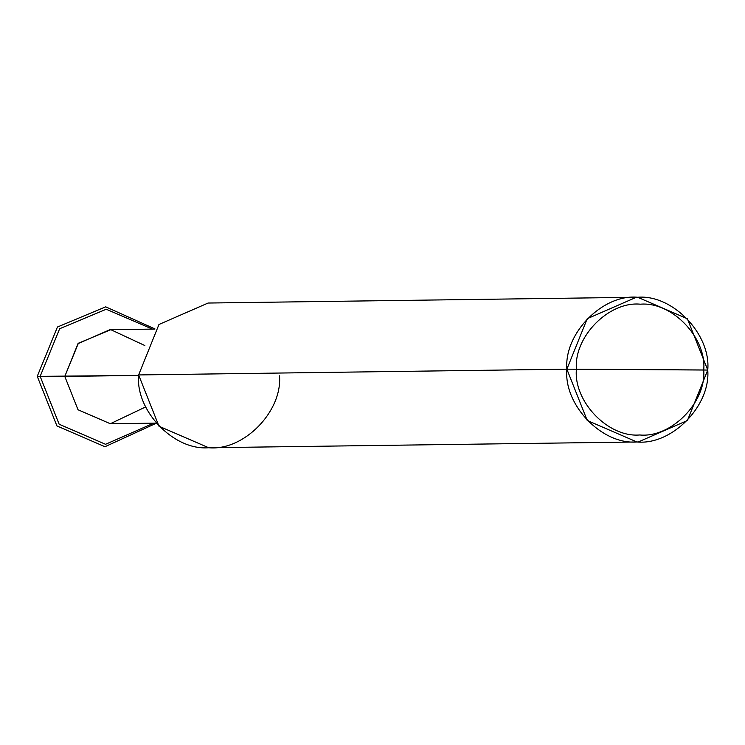 <?xml version="1.0" encoding="UTF-8"?>
<svg xmlns="http://www.w3.org/2000/svg" width="745" height="745" viewBox="0 0 745 745"><rect width="100%" height="100%" fill="white"/><g stroke="black" fill="none" stroke-linecap="round" stroke-linejoin="round"><path stroke-width="1.12" d="M154.904 329.076L109.943 329.681L78.011 343.622L64.787 376.421L138.626 375.424L40.146 376.355L59.656 328.731L106.246 309.24L152.436 329.113L106.246 309.24L59.656 328.731L40.146 376.355L37.25 376.346L56.937 425.935L104.98 446.721L156.273 423.244L104.98 446.721L56.937 425.935L37.25 376.346L57.449 327.018L105.706 306.838L155.007 328.955L105.706 306.838L57.449 327.018L37.25 376.346L40.146 376.355L59.153 424.231L105.539 444.299L153.703 423.16L105.539 444.299L59.153 424.231L40.146 376.355L59.656 328.731L106.246 309.24L152.436 329.113L106.246 309.24L59.656 328.731L40.146 376.355L59.153 424.231L105.539 444.299L153.703 423.16L105.539 444.299L59.153 424.231L40.146 376.355L64.787 376.421L78.374 343.249L110.819 329.681L144.865 345.559M279.505 375.825C282.467 411.64 243.522 451.191 208.684 447.736C173.818 450.753 135.283 410.719 138.626 374.94L566.87 369.175C563.527 404.954 602.062 444.988 636.928 441.971C671.767 445.426 710.711 405.876 707.75 370.06L687.411 420.515L638.279 441.962L636.928 441.971L587.228 420.469L566.87 369.175L576.397 369.185C573.38 401.518 608.209 437.697 639.722 434.968C671.198 438.097 706.4 402.347 703.727 369.976C706.744 337.643 671.915 301.464 640.402 304.193C608.926 301.073 573.725 336.815 576.397 369.185C573.725 336.815 608.926 301.073 640.402 304.193C671.915 301.464 706.744 337.643 703.727 369.976L707.75 370.06C711.084 334.281 672.558 294.247 637.683 297.264C602.854 293.809 563.909 333.36 566.87 369.175L703.727 369.976C706.4 402.347 671.198 438.097 639.722 434.968C608.209 437.697 573.38 401.518 576.397 369.185L707.75 370.06L687.384 318.767L637.683 297.264L636.332 297.274L587.209 318.72L566.87 369.175L138.626 374.94L158.964 324.485L208.088 303.038L636.332 297.274M156.171 423.132L110.325 423.737L78.02 409.759L64.787 376.421L78.02 409.759L110.325 423.737L145.685 406.919M138.626 374.94L158.992 426.233L208.684 447.736L638.279 441.962"/></g></svg>
